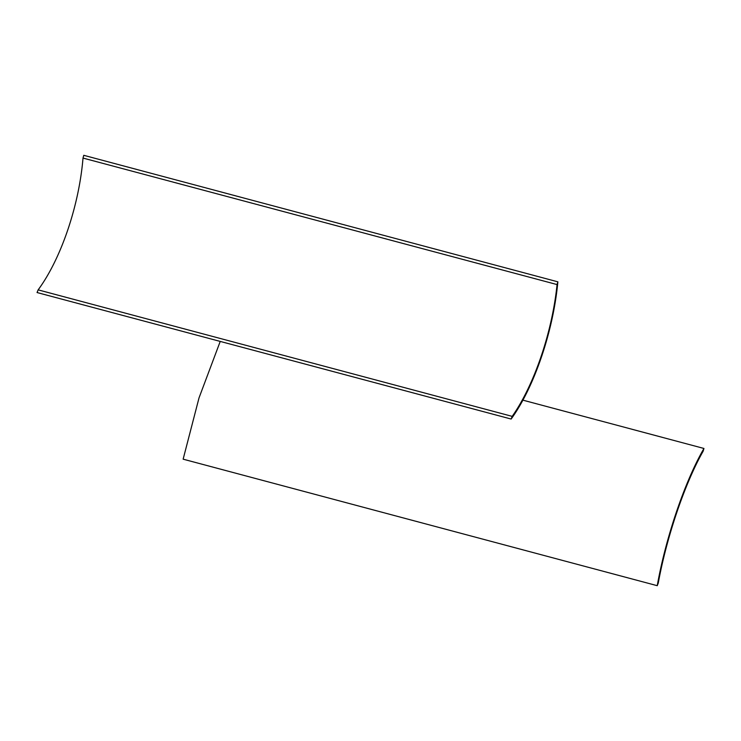 <?xml version="1.0" encoding="UTF-8"?>
<svg xmlns="http://www.w3.org/2000/svg" width="741" height="741" viewBox="0 0 741 741"><rect width="100%" height="100%" fill="white"/><g stroke="black" fill="none" stroke-linecap="round" stroke-linejoin="round"><path stroke-width="1.11" d="M220.225 341.416L199.033 397.861L183.138 459.17L657.239 585.686C665.779 537.466 684.925 481.233 703.95 448.462L522.85 400.14M703.95 448.462A1638.86 1520.208 138.8 0 1 703.144 451.204C684.916 483.243 666.752 536.614 658.277 583.01A1638.86 1520.208 138.8 0 1 657.239 585.686M511.142 419.045L37.05 292.538A1122.207 1040.966 138.8 0 0 38.143 289.87C60.957 258.97 79.074 205.766 83.011 158.065A1122.207 1040.966 138.8 0 0 83.761 155.314L557.862 281.83C553.323 331.116 534.178 387.358 511.142 419.045A1638.86 1520.208 138.8 0 0 512.188 416.368L38.143 289.87M512.188 416.368C534.113 385.32 552.286 331.959 557.056 284.572L83.011 158.065M557.862 281.83A1638.86 1520.208 138.8 0 1 557.056 284.572"/></g></svg>
